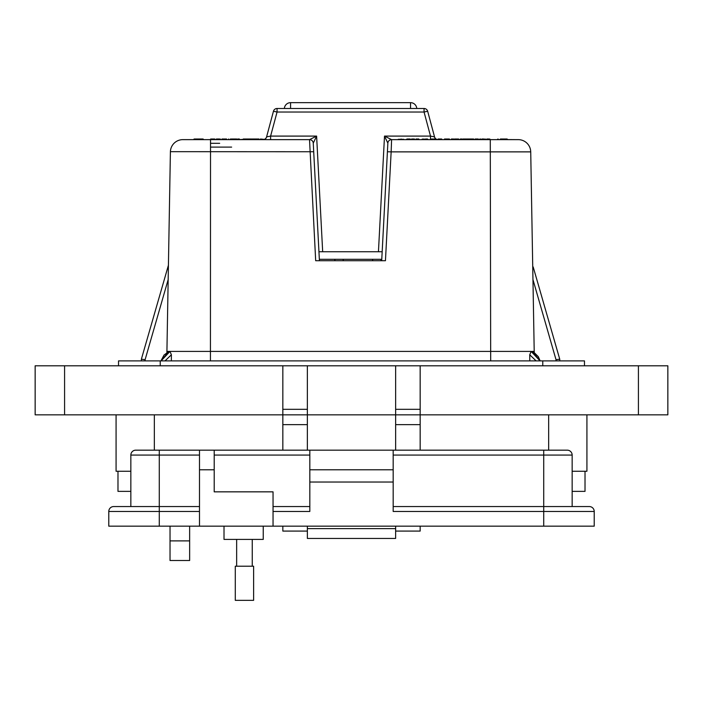 <?xml version="1.0" encoding="UTF-8"?>
<svg xmlns="http://www.w3.org/2000/svg" width="703" height="703" viewBox="0 0 703 703"><rect width="100%" height="100%" fill="white"/><g stroke="black" fill="none" stroke-linecap="round" stroke-linejoin="round"><path stroke-width="1.05" d="M381.703 260.725L387.863 143.175A3.735 3.735 0 0 1 391.597 139.633L518.269 139.633A12.461 12.461 0 0 1 530.721 151.874L391.149 151.874L385.446 260.725L315.682 260.725L309.522 139.633L316.614 136.092L313.257 143.166A3.735 3.735 -90 0 0 309.531 139.633L182.657 139.633M166.91 352.519L166.919 351.412L531.134 351.412L540.045 360.894M166.919 351.412L170.398 151.874A12.461 12.461 -44.5 0 1 182.859 139.633L184.212 139.633M378.442 251.753L384.506 136.092L387.863 143.175L382.177 251.753L318.951 251.753L313.257 143.175L313.705 151.743L170.407 151.672M262.984 139.633A3.735 3.735 0 0 0 266.595 136.865L273.449 111.259A3.735 3.735 0 0 1 277.061 108.49L424.058 108.49A3.735 3.735 0 0 1 427.67 111.259L424.058 112.032L277.061 112.032L270.611 136.092L316.614 136.092L322.677 251.753M435.983 139.009A3.735 3.664 90 0 1 434.472 136.883L430.508 136.092L430.508 139.633M160.961 360.894L164.045 355.041L168.966 351.412L160.969 360.894M198.228 139.572L193.571 139.633L194.133 139.009L203.088 139.009L203.65 139.572L198.228 139.572L198.782 139.009L198.228 139.633M168.175 279.566L145.108 359.681L141.373 359.198L168.421 265.251L141.373 359.198L145.108 359.681L141.373 359.198L141.365 360.894M559.157 359.251L559.746 359.198L559.764 360.894L559.746 359.198L556.011 359.681L532.953 279.566M533.19 266.947L559.746 359.198L556.011 359.681L556.02 360.894M558.534 359.33L559.298 359.233M161.084 360.894L169.985 351.412L171.383 354.787L165.012 360.894M171.356 360.894L171.383 354.787M536.117 360.894L529.746 354.787L531.134 351.412L533.946 352.344L538.296 356.658L540.159 360.894L532.171 351.412L534.21 351.412L534.218 352.519M529.772 360.894L529.746 354.787M444.507 139.009L445.667 139.009M453.848 139.097L454.112 139.572L451.396 139.572L451.396 139.009L453.558 139.009L451.379 139.009M447.723 139.009L444.595 139.009L449.366 139.009L449.85 139.572L449.287 139.009M481.95 139.009L483.602 139.009M463.084 139.009L466.414 139.009M466.291 139.009L462.899 139.009L462.592 139.633M408.074 139.009L410.139 139.009L410.587 139.633M456.704 139.633L454.85 139.009L458.374 139.009M467.029 139.009L471.977 139.009M486.828 139.009L488.321 139.009M503.849 139.009L507.074 139.009M239.363 139.009L238.387 139.009M251.736 139.009L248.853 139.009M212.763 139.009L211.067 139.009L212.763 139.009M226.041 139.009L226.542 139.009M222.385 139.009L224.072 139.009L222.385 139.009M444.595 139.009L449.252 139.009M507.118 139.009L507.68 139.572L507.118 139.009L500.439 139.009M449.173 139.009L448.69 139.633M470.325 139.009L469.49 139.009M483.655 139.009L485.659 139.317L483.655 139.633M469.094 139.009L467.838 139.633M464.692 139.009L466.432 139.009M438.11 139.009L441.203 139.009M441.686 139.009L438.373 139.009L441.686 139.009L441.994 139.633M435.93 139.009L431.528 139.009M430.693 139.317L436.51 139.317L430.693 139.633M426.475 139.009L421.914 139.317L427.459 139.009L427.916 139.633M398.232 139.317L403.724 139.317L398.232 139.633M406.387 139.317L409.761 139.009L406.387 139.633M409.998 139.009L408.557 139.009M407.063 139.009L408.408 139.009M413.144 139.633L411.615 139.009L414.454 139.009M413.188 139.009L413.997 139.009M417.503 139.633L415.974 139.009L418.812 139.009M417.547 139.009L418.364 139.009M458.646 139.009L457.468 139.009M462.346 139.317L460.623 139.018L461.959 139.009L462.346 139.633M460.421 139.009L459.92 139.317L460.421 139.009M472.029 139.009L473.585 139.009M475.193 139.009L478.093 139.009M476.766 139.009L478.181 139.009M480.509 139.633L480.509 139.009L481.08 139.317L479.464 139.633M488.286 139.009L488.989 139.009M488.234 139.009L488.901 139.009M259.354 139.633L258.985 139.009L252.412 139.009L257.579 139.009L252.412 139.009L252.043 139.633M245.435 139.009L250.189 139.009M250.874 139.633L250.505 139.009L247.904 139.009M231.454 139.009L236.744 139.009L237.113 139.633M237.113 139.387L235.971 139.009M236.34 139.633L233.906 139.009M248.932 139.009L252.43 139.387M251.006 139.009L250.057 139.009M194.74 139.572L193.571 139.572L194.133 139.009L194.74 139.572L194.177 139.009M203.053 139.009L202.49 139.572L203.053 139.009L203.65 139.572L202.49 139.633M246.085 139.009L244.688 139.009M218.589 139.633L217.139 139.009L218.58 139.009M210.654 139.009L214.397 139.009L210.654 139.009M252.289 139.009L252.992 139.009M243.581 139.009L244.952 139.009M225.891 139.009L227.333 139.633M214.397 139.009L215.188 139.387L214.02 139.387L214.81 139.009L215.188 139.633M219.468 139.009L216.726 139.009M216.41 139.009L215.847 139.633M218.905 139.009L218.088 139.009M221.963 139.009L225.707 139.009L221.963 139.009M273.449 111.259A3.735 3.735 0 0 1 277.061 108.49L277.061 112.032L273.449 111.259A3.735 3.735 0 0 1 277.061 108.49M453.558 139.009L454.112 139.572L451.396 139.009L453.558 139.009A0.562 0.562 0 0 1 454.112 139.572L454.112 139.572A0.562 0.562 0 0 0 453.558 139.009M453.681 139.009L454.243 139.633M497.346 139.572L497.9 139.009L497.346 139.633L490.281 139.633L490.685 360.894M467.275 139.387L466.801 139.009L467.179 139.633M485.676 139.256L485.211 139.009M468.883 139.009L468.883 139.633M468.33 139.009L467.275 139.633M464.692 139.633L462.592 139.317M447.899 139.009L445.728 139.633M438.69 139.633L438.373 139.009M433.9 139.009L433.9 139.633M427.67 111.259L434.533 136.865A3.735 3.735 0 0 0 436.08 139.009L436.51 139.633M423.575 139.633L423.355 139.009M427.196 139.009L426.976 139.633M422.863 139.633L422.644 139.009M401.149 139.009L401.149 139.633M507.548 139.633L506.986 139.009L507.548 139.572L497.469 139.572L498.032 139.009L497.469 139.633M407.898 139.009L407.889 139.633M410.587 139.317L409.779 139.317L410.139 139.009M455.157 139.633L454.586 139.009L456.695 139.009M461.555 139.633L461.959 139.009M462.091 139.633L461.924 139.009M474.05 139.256L472.029 139.633M478.277 139.009L476.766 139.633M479.964 139.009L478.901 139.633M490.281 139.633L489.789 139.009L488.234 139.633M247.992 139.633L245.066 139.633M243.607 139.633L243.238 139.009M235.215 139.633L231.217 139.009L231.595 139.633M244.495 139.009L244.872 139.633M237.702 139.633L238.071 139.009M244.486 139.633L244.108 139.009M230.514 139.009L230.145 139.633M198.826 139.009L199.388 139.572L198.826 139.009M264.319 139.387L260.479 139.009L264.433 139.387L260.479 139.009L260.11 139.633M237.772 139.009L237.394 139.633M229.995 139.633L230.364 139.009M217.517 139.633L217.139 139.009M217.57 139.633L217.209 139.009M220.593 139.633L220.224 139.009L220.593 139.387L219.433 139.633M212.552 139.009L212.552 139.633M228.247 139.633L228.616 139.009M223.862 139.009L223.862 139.633M225.707 139.009L225.338 139.633M225.338 139.387L226.498 139.387L226.129 139.009L226.498 139.633M266.595 136.865L270.611 136.092L270.611 139.633M210.522 147.112L231.63 147.112M485.676 139.317L486.327 139.633L485.659 139.633M450.395 139.633L449.507 139.633M438.69 139.317L437.802 139.633A3.735 3.664 90 0 1 436.501 139.308M427.916 139.317L426.264 139.633M405.499 139.633L404.691 139.633M455.157 139.317L454.27 139.633M460.729 139.317L459.92 139.633M507.68 139.572L517.057 139.633M424.058 108.49L424.058 112.032L430.508 136.092L384.506 136.092L391.589 139.633A3.735 3.735 -90 0 0 387.863 143.166M436.501 139.256A3.735 3.735 0 0 0 437.802 139.616M243.607 139.387L238.089 139.633M231.595 139.387L230.531 139.633M217.517 139.387L216.348 139.633M313.705 151.743L319.417 260.725M530.721 151.672L534.21 351.412M391.597 139.633L391.149 151.874L387.415 151.743M313.257 143.175A3.735 3.735 0 0 0 309.522 139.633A3.735 3.735 0 0 1 313.257 143.175L313.257 143.166M319.347 259.302L381.782 259.302M334.865 260.725L334.865 259.302L334.865 260.725M284.364 108.49A6.23 6.23 0 0 1 290.576 102.656L410.543 102.656A6.23 6.23 0 0 1 416.765 108.49M380.973 260.725L380.973 259.302M189.643 560.511L170.029 560.511L170.029 540.888L189.643 540.888L189.643 560.511M307.36 526.169L307.36 531.081L282.834 531.081L282.834 526.169M420.166 526.169L420.166 531.081L395.64 531.081L395.64 526.169M130.846 471.247L116.074 471.247L116.074 414.84L116.074 471.247M586.926 471.247L586.926 414.84L586.926 471.247L572.154 471.247M420.166 365.797L420.166 414.84L667.85 414.84L667.85 365.797L395.64 365.797L395.64 414.84L307.36 414.84L307.36 450.166M189.643 526.169L189.643 540.888M170.029 526.169L170.029 540.888M395.64 365.797L307.36 365.797L307.36 414.84L35.15 414.84L35.15 365.797L282.834 365.797L282.834 450.166M420.166 450.166L420.166 414.84L395.64 414.84L395.64 450.166M395.64 414.84L307.36 414.84M307.36 365.797L282.834 365.797M307.36 409.313L282.834 409.313M420.166 409.313L395.64 409.313M667.85 414.84L667.85 365.797M584.474 360.894L584.474 365.797L584.474 360.894L118.526 360.894L118.526 365.797L118.526 360.894M585.019 471.247L585.019 491.362L572.154 491.362M130.846 491.362L117.981 491.362L117.981 471.247M224.011 526.169L224.011 539.412L263.238 539.412L263.238 526.169M594.22 526.169L594.22 511.459L594.22 526.169L273.045 526.169L273.045 491.845L214.204 491.845L214.204 450.166L199.494 450.166L199.494 526.169L108.78 526.169L108.78 511.459L159.282 511.459L159.282 526.169M199.494 455.069L159.282 455.069L159.282 506.555L199.494 506.555L113.684 506.555L159.282 506.555L159.282 511.459L199.494 511.459M273.045 526.169L199.494 526.169M159.282 450.166L159.282 455.069L130.846 455.069A4.903 4.903 0 0 1 135.749 450.166L309.821 450.166L309.821 511.459L273.045 511.459M393.179 482.038L393.179 450.166L567.251 450.166A4.903 4.903 0 0 1 572.154 455.069L572.154 506.555L589.316 506.555L393.179 506.555L543.718 506.555L543.718 511.459L393.179 511.459L393.179 482.038L309.821 482.038M130.846 455.069L130.846 506.555M113.684 506.555A4.903 4.903 0 0 0 108.78 511.459M307.369 526.169L307.369 538.436L395.631 538.436L307.369 538.436M395.631 538.436L395.631 526.169M567.251 450.166A4.903 4.903 0 0 1 572.154 455.069L543.718 455.069L543.718 506.555M273.045 506.555L309.821 506.555L273.045 506.555M393.179 469.78L309.821 469.78M543.718 526.169L543.718 511.459L594.22 511.459A4.903 4.903 0 0 0 589.316 506.555M393.179 450.166L309.821 450.166M244.451 600.344L253.616 600.344L253.616 566.214L235.285 566.214L235.285 600.344L244.451 600.344M263.115 139.633A3.735 3.664 90 0 0 266.657 136.883M219.688 143.307L210.522 143.307L219.688 143.307M145.108 359.681L145.099 360.894M210.522 139.633L210.434 360.894M448.013 139.009L448.918 139.009M202.49 139.572L199.388 139.572M410.543 108.49L410.543 102.656M290.576 108.49L290.576 102.656M154.335 450.166L154.335 414.84M548.665 450.166L548.665 414.84M64.579 414.84L64.579 365.797M307.36 424.656L282.834 424.656M420.166 424.656L395.64 424.656M638.421 414.84L638.421 365.797M542.778 360.894L542.778 365.797M160.222 360.894L160.222 365.797M214.204 469.78L199.494 469.78M307.369 528.621L395.631 528.621M543.718 450.166L543.718 455.069L393.179 455.069M214.204 455.069L309.821 455.069M343.205 260.725L343.205 259.302M372.634 260.725L372.634 259.302M252.254 566.214L252.254 539.412M236.647 566.214L236.647 539.412"/></g></svg>
